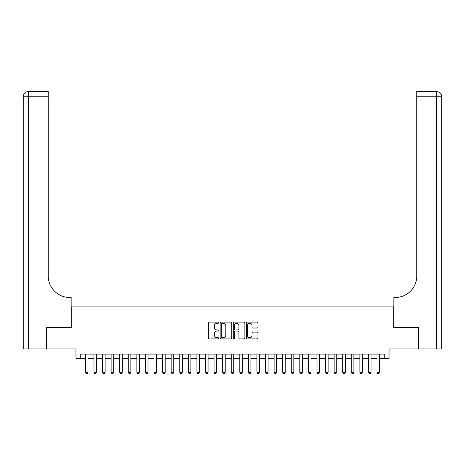 <?xml version="1.0" encoding="UTF-8"?>
<svg xmlns="http://www.w3.org/2000/svg" width="465" height="465" viewBox="0 0 465 465"><rect width="100%" height="100%" fill="white"/><g stroke="black" fill="none" stroke-linecap="round" stroke-linejoin="round"><path stroke-width="0.7" d="M218.777 322.669A0.587 0.587 0 0 0 218.19 322.082L209.238 322.082A0.843 0.843 0 0 0 208.401 322.919L208.401 338.078A0.843 0.843 0 0 0 209.238 338.921L218.19 338.921A0.587 0.587 0 0 0 218.777 338.328A0.587 0.587 0 0 0 218.19 337.741L217.027 337.741A2.697 2.697 0 0 1 214.336 335.044L214.336 333.783A2.697 2.697 0 0 1 217.027 331.086L218.19 331.086A0.587 0.587 0 0 0 218.777 330.499A0.587 0.587 0 0 0 218.19 329.912L217.027 329.912A2.697 2.697 0 0 1 214.336 327.215L214.336 325.953A2.697 2.697 0 0 1 217.027 323.256L218.19 323.256A0.587 0.587 0 0 0 218.777 322.669M257.104 328.017A0.843 0.843 0 0 0 257.947 327.174L257.947 322.919A0.843 0.843 0 0 0 257.104 322.082L247.171 322.082A0.843 0.843 0 0 0 246.328 322.919L246.328 338.078A0.843 0.843 0 0 0 247.171 338.921L257.104 338.921A0.843 0.843 0 0 0 257.947 338.078L257.947 332.94A0.843 0.843 0 0 0 257.104 332.097L252.855 332.097A0.843 0.843 0 0 0 252.013 332.94L252.013 335.486A2.249 2.249 0 0 1 249.757 337.741A2.249 2.249 0 0 1 247.508 335.486L247.508 325.512A2.249 2.249 0 0 1 249.757 323.256A2.249 2.249 0 0 1 252.013 325.512L252.013 327.174A0.843 0.843 0 0 0 252.855 328.017L257.104 328.017M80.247 358.375L80.247 354.086L384.753 354.086L384.753 358.375L389.042 358.375L389.042 348.942L418.419 348.942L418.419 327.5L393.756 327.5L393.756 306.912L71.244 306.912L71.244 327.5L46.581 327.5L46.581 348.942L75.958 348.942L75.958 358.375L85.397 358.375M231.762 322.919A0.843 0.843 0 0 0 230.919 322.082L220.985 322.082A0.843 0.843 0 0 0 220.143 322.919L220.143 338.078A0.843 0.843 0 0 0 220.985 338.921L230.919 338.921A0.843 0.843 0 0 0 231.762 338.078L231.762 322.919M234.081 322.082L244.015 322.082A0.843 0.843 0 0 1 244.857 322.919L244.857 338.078A0.843 0.843 0 0 1 244.015 338.921L239.76 338.921A0.843 0.843 0 0 1 238.917 338.078L238.917 331.929A0.843 0.843 0 0 0 238.08 331.086L235.255 331.086A0.843 0.843 0 0 0 234.418 331.929L234.418 338.328A0.587 0.587 0 0 1 233.825 338.921A0.587 0.587 0 0 1 233.238 338.328L233.238 322.919A0.843 0.843 0 0 1 234.081 322.082M87.966 358.375L93.971 358.375M96.546 358.375L102.55 358.375M105.125 358.375L111.129 358.375M113.698 358.375L119.703 358.375M122.278 358.375L128.282 358.375M130.857 358.375L136.861 358.375M139.436 358.375L145.44 358.375M148.01 358.375L154.014 358.375M156.589 358.375L162.593 358.375M165.168 358.375L171.172 358.375M173.741 358.375L179.746 358.375M182.321 358.375L188.325 358.375M190.9 358.375L196.904 358.375M199.479 358.375L205.483 358.375M208.053 358.375L214.057 358.375M216.632 358.375L222.636 358.375M225.211 358.375L231.215 358.375M233.785 358.375L239.789 358.375M242.364 358.375L248.368 358.375M250.943 358.375L256.947 358.375M259.517 358.375L265.521 358.375M268.096 358.375L274.1 358.375M276.675 358.375L282.679 358.375M285.254 358.375L291.259 358.375M293.828 358.375L299.832 358.375M302.407 358.375L308.411 358.375M310.986 358.375L316.991 358.375M319.56 358.375L325.564 358.375M328.139 358.375L334.143 358.375M336.718 358.375L342.722 358.375M345.297 358.375L351.302 358.375M353.871 358.375L359.875 358.375M362.45 358.375L368.454 358.375M371.029 358.375L377.034 358.375M379.603 358.375L384.753 358.375M221.91 323.256A0.587 0.587 0 0 0 221.323 323.849L221.323 337.148A0.587 0.587 0 0 0 221.91 337.741L223.136 337.741A2.697 2.697 0 0 0 225.827 335.044L225.827 325.953A2.697 2.697 0 0 0 223.136 323.256L221.91 323.256M238.917 325.552A2.249 2.249 0 0 0 236.668 323.303A2.249 2.249 0 0 0 234.418 325.552L234.418 329.069A0.843 0.843 0 0 0 235.255 329.912L238.08 329.912A0.843 0.843 0 0 0 238.917 329.069L238.917 325.552M87.966 354.086L87.966 372.273L87.327 373.389L86.037 373.389L85.397 372.273L85.397 354.086M85.397 372.273L87.966 372.273M46.326 327.5L71.157 327.5L71.157 297.478L69.698 297.478A21.442 21.442 0 0 1 48.255 276.03L48.255 96.761L28.394 96.761L28.394 348.942L46.326 348.942L46.326 327.5M28.394 348.942L23.25 348.942L23.25 96.761A5.144 5.144 0 0 1 28.394 91.611L48.255 91.611L48.255 96.761M69.698 297.478A21.442 21.442 0 0 1 48.255 276.03M28.394 91.611A5.144 5.144 0 0 0 23.25 96.761L28.394 96.761L28.394 91.611M418.674 327.5L393.843 327.5L393.843 297.478L395.302 297.478A21.442 21.442 0 0 0 416.745 276.03L416.745 91.611L436.606 91.611A5.144 5.144 0 0 1 441.75 96.761L441.75 348.942L418.674 348.942L418.674 327.5M395.302 297.478A21.442 21.442 0 0 0 416.745 276.03M441.75 96.761A5.144 5.144 0 0 0 436.606 91.611A5.144 5.144 0 0 1 441.75 96.761L416.745 96.761M96.546 354.086L96.546 372.273L95.9 373.389L94.616 373.389L93.971 372.273L93.971 354.086M93.971 372.273L96.546 372.273M105.125 354.086L105.125 372.273L104.48 373.389L103.195 373.389L102.55 372.273L102.55 354.086M102.55 372.273L105.125 372.273M113.698 354.086L113.698 372.273L113.059 373.389L111.769 373.389L111.129 372.273L111.129 354.086M111.129 372.273L113.698 372.273M122.278 354.086L122.278 372.273L121.632 373.389L120.348 373.389L119.703 372.273L119.703 354.086M119.703 372.273L122.278 372.273M130.857 354.086L130.857 372.273L130.212 373.389L128.927 373.389L128.282 372.273L128.282 354.086M128.282 372.273L130.857 372.273M139.436 354.086L139.436 372.273L138.791 373.389L137.501 373.389L136.861 372.273L136.861 354.086M136.861 372.273L139.436 372.273M148.01 354.086L148.01 372.273L147.37 373.389L146.08 373.389L145.44 372.273L145.44 354.086M145.44 372.273L148.01 372.273M156.589 354.086L156.589 372.273L155.944 373.389L154.659 373.389L154.014 372.273L154.014 354.086M154.014 372.273L156.589 372.273M165.168 354.086L165.168 372.273L164.523 373.389L163.238 373.389L162.593 372.273L162.593 354.086M162.593 372.273L165.168 372.273M173.741 354.086L173.741 372.273L173.102 373.389L171.812 373.389L171.172 372.273L171.172 354.086M171.172 372.273L173.741 372.273M182.321 354.086L182.321 372.273L181.676 373.389L180.391 373.389L179.746 372.273L179.746 354.086M179.746 372.273L182.321 372.273M190.9 354.086L190.9 372.273L190.255 373.389L188.97 373.389L188.325 372.273L188.325 354.086M188.325 372.273L190.9 372.273M199.479 354.086L199.479 372.273L198.834 373.389L197.544 373.389L196.904 372.273L196.904 354.086M196.904 372.273L199.479 372.273M208.053 354.086L208.053 372.273L207.413 373.389L206.123 373.389L205.483 372.273L205.483 354.086M205.483 372.273L208.053 372.273M216.632 354.086L216.632 372.273L215.987 373.389L214.702 373.389L214.057 372.273L214.057 354.086M214.057 372.273L216.632 372.273M225.211 354.086L225.211 372.273L224.566 373.389L223.281 373.389L222.636 372.273L222.636 354.086M222.636 372.273L225.211 372.273M233.785 354.086L233.785 372.273L233.145 373.389L231.855 373.389L231.215 372.273L231.215 354.086M231.215 372.273L233.785 372.273M242.364 354.086L242.364 372.273L241.719 373.389L240.434 373.389L239.789 372.273L239.789 354.086M239.789 372.273L242.364 372.273M250.943 354.086L250.943 372.273L250.298 373.389L249.013 373.389L248.368 372.273L248.368 354.086M248.368 372.273L250.943 372.273M259.517 354.086L259.517 372.273L258.877 373.389L257.587 373.389L256.947 372.273L256.947 354.086M256.947 372.273L259.517 372.273M268.096 354.086L268.096 372.273L267.456 373.389L266.166 373.389L265.521 372.273L265.521 354.086M265.521 372.273L268.096 372.273M276.675 354.086L276.675 372.273L276.03 373.389L274.745 373.389L274.1 372.273L274.1 354.086M274.1 372.273L276.675 372.273M285.254 354.086L285.254 372.273L284.609 373.389L283.325 373.389L282.679 372.273L282.679 354.086M282.679 372.273L285.254 372.273M293.828 354.086L293.828 372.273L293.188 373.389L291.898 373.389L291.259 372.273L291.259 354.086M291.259 372.273L293.828 372.273M302.407 354.086L302.407 372.273L301.762 373.389L300.477 373.389L299.832 372.273L299.832 354.086M299.832 372.273L302.407 372.273M310.986 354.086L310.986 372.273L310.341 373.389L309.056 373.389L308.411 372.273L308.411 354.086M308.411 372.273L310.986 372.273M319.56 354.086L319.56 372.273L318.92 373.389L317.63 373.389L316.991 372.273L316.991 354.086M316.991 372.273L319.56 372.273M328.139 354.086L328.139 372.273L327.5 373.389L326.209 373.389L325.564 372.273L325.564 354.086M325.564 372.273L328.139 372.273M336.718 354.086L336.718 372.273L336.073 373.389L334.788 373.389L334.143 372.273L334.143 354.086M334.143 372.273L336.718 372.273M345.297 354.086L345.297 372.273L344.652 373.389L343.368 373.389L342.722 372.273L342.722 354.086M342.722 372.273L345.297 372.273M353.871 354.086L353.871 372.273L353.231 373.389L351.941 373.389L351.302 372.273L351.302 354.086M351.302 372.273L353.871 372.273M362.45 354.086L362.45 372.273L361.805 373.389L360.52 373.389L359.875 372.273L359.875 354.086M359.875 372.273L362.45 372.273M371.029 354.086L371.029 372.273L370.384 373.389L369.1 373.389L368.454 372.273L368.454 354.086M368.454 372.273L371.029 372.273M379.603 354.086L379.603 372.273L378.963 373.389L377.673 373.389L377.034 372.273L377.034 354.086M377.034 372.273L379.603 372.273M436.606 348.942L436.606 91.611"/></g></svg>
